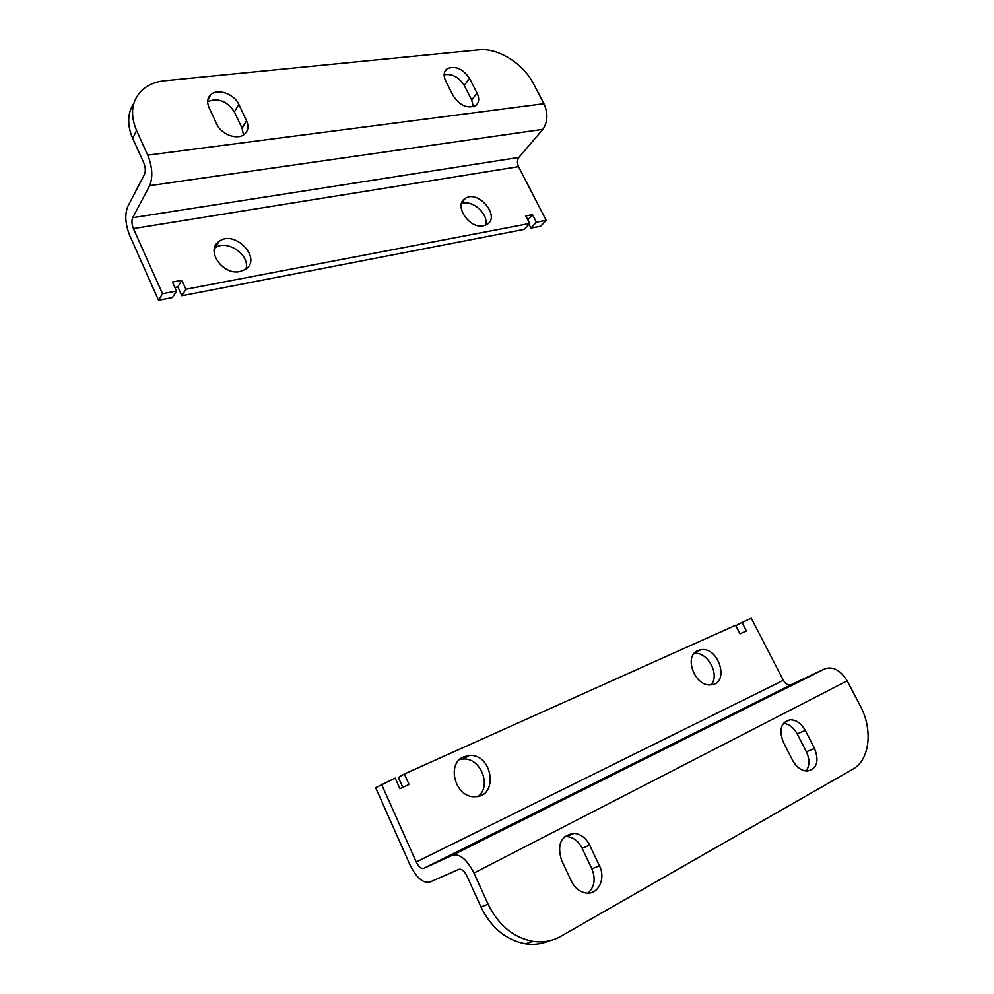 <?xml version="1.0" encoding="UTF-8"?>
<svg xmlns="http://www.w3.org/2000/svg" width="994" height="994" viewBox="0 0 994 994"><rect width="100%" height="100%" fill="white"/><g stroke="black" fill="none" stroke-linecap="round" stroke-linejoin="round"><path stroke-width="1.49" d="M453.276 95.884L445.734 81.11C443.212 75.656 443.697 71.518 447.176 68.723C455.389 65.492 462.844 68.735 469.516 78.439L477.033 93.038C479.667 98.692 479.108 102.954 475.368 105.786C467.192 108.793 459.824 105.488 453.276 95.884M473.306 106.731L471.69 99.984L464.223 85.459C458.83 77.072 452.133 73.506 444.119 74.786M238.759 104.333L246.512 120.696C248.947 126.337 248.239 130.873 244.412 134.277C237.504 140.378 221.227 134.538 216.829 124.262L209.051 107.663C206.764 102.32 207.336 97.984 210.79 94.654C217.549 88.093 234.298 93.958 238.759 104.333L234.385 111.987C227.03 101.04 218.121 97.574 207.659 101.612M243.48 134.923L242.076 128.276L234.385 111.987M133.855 103.264C127.369 113.328 126.971 125.045 132.699 138.415L143.782 162.892C145.522 167.315 145.758 171.105 144.515 174.285L127.717 206.603C124.635 214.542 125.294 224.172 129.717 235.503L158.555 300.263L172.484 297.566L176.51 291.031L172.459 282.023L181.865 280.271L185.903 289.242L181.827 295.752L524.236 229.378L529.665 223.476L525.801 215.947L532.511 214.692L527.802 219.848M532.511 214.692L536.362 222.196L530.92 228.086L528.957 224.246M181.865 280.271L177.827 286.831L174.869 287.39M181.827 295.752L177.827 286.831M542.836 129.357L149.659 185.667C153.039 177.23 152.405 167.067 147.758 155.151L136.576 130.549C129.879 114.447 131.531 101.164 141.521 90.69C147.485 85.037 155.226 81.707 164.731 80.725L479.071 49.849C497.808 47.65 523.242 63.591 533.331 83.508L543.954 103.711C548.179 113.515 547.806 122.063 542.836 129.357L518.856 157.45C517.104 160.046 516.992 163.115 518.52 166.669L546.178 220.32L540.699 226.185L530.92 228.086M485.569 225.153C489.222 214.207 471.616 198.701 461.378 203.907M245.903 269.001C250.538 254.886 226.396 238.585 214.816 248.127L214.418 248.425M176.51 291.031L162.507 293.715L133.42 228.583C131.755 224.296 131.506 220.668 132.687 217.698L518.856 157.45M158.555 300.263L162.507 293.715M529.665 223.476L185.903 289.242M240.014 271.524C222.904 275.673 205.199 250.302 218.978 241.492C234.659 228.993 262.751 258.688 245.394 269.374L240.014 271.524M483.482 225.762C469.168 229.291 453.028 204.627 465.44 198.303C478.76 189.481 501.162 217.338 486.6 224.644L483.482 225.762M149.659 185.667L132.687 217.698M546.178 220.32L536.362 222.196M589.666 845.136L599.494 865.873C606.017 878.572 598.338 894.786 586.311 893.047C579.875 892.09 574.905 888.151 571.388 881.218L561.511 860.121C556.826 844.391 561.001 835.469 574.023 833.345C580.757 834.028 585.963 837.954 589.666 845.136L582.124 848.193C578.458 841.073 573.277 837.172 566.58 836.501L564.741 836.526M588.05 893.109C594.574 886.909 595.841 878.808 591.852 868.793L582.124 848.193M792.64 760.398L783.309 742.108C778.637 729.571 780.986 722.116 790.342 719.768C796.38 719.942 801.363 723.495 805.277 730.416L814.546 748.432C819.391 761.305 816.931 768.871 807.165 771.12C801.276 770.772 796.442 767.194 792.64 760.398M806.022 771.071C809.762 765.852 809.874 759.416 806.358 751.787L797.176 733.895C793.634 727.509 789.05 723.992 783.409 723.321M402.806 787.335L398.383 777.494L404.359 773.991L409.081 784.477L399.923 788.652L395.19 778.116L375.645 787.708L410.037 864.917C416.424 877.727 423.009 883.455 429.781 882.1L458.942 869.303C461.663 868.719 464.335 870.955 466.944 876.025L480.959 906.963C491.148 927.8 505.996 940.076 525.503 943.791C533.79 944.996 541.643 944.014 549.048 940.846M735.858 625.748L741.996 622.406L746.382 630.954L740.008 633.849L735.61 625.276L404.359 773.991M478.313 796.269C492.018 785.658 480.189 757.217 462.993 759.043L459.588 759.602M710.946 684.829C720.476 675.1 707.542 651.12 694.135 653.48M741.996 622.406L751.315 618.218L783.334 680.318C785.633 684.12 788.23 685.587 791.149 684.704L423.668 868.408C421.145 868.967 418.66 866.83 416.237 861.997L381.522 784.254M452.543 855.175L824.921 668.8C833.158 666.241 840.576 670.254 847.149 680.84L860.034 705.367C873.154 729.434 870.061 759.901 852.579 769.344L560.877 936.273C552.341 941.082 543.047 942.772 532.983 941.33C513.364 937.578 498.404 925.203 488.116 904.205L473.952 873.03C466.919 859.425 459.775 853.473 452.543 855.175L423.668 868.408M697.887 650.585L700.994 649.716C719.06 646.572 729.944 683.723 711.07 684.816C695.092 687.289 683.213 656.065 697.887 650.585M463.689 756.856L469.267 755.515C492.689 753.328 499 797.238 474.859 796.691C455.339 797.921 445.908 763.603 463.689 756.856M824.921 668.8L791.149 684.704M477.033 93.038L471.69 99.984M469.516 78.439L464.223 85.459M246.512 120.696L242.076 128.276M132.699 138.415L136.576 130.549M147.758 155.151L543.954 103.711M518.52 166.669L133.42 228.583M599.494 865.873L591.852 868.793M805.277 730.416L797.176 733.895M814.546 748.432L806.358 751.787M488.116 904.205L480.959 906.963M847.149 680.84L473.952 873.03M416.237 861.997L783.334 680.318M447.176 68.723L444.517 72.376M210.79 94.654L207.783 100.208M218.978 241.492L214.816 248.127M465.44 198.303L461.738 202.739M574.023 833.345L566.58 836.501M790.342 719.768L784.117 722.514M525.503 943.791L532.983 941.33M700.994 649.716L694.222 653.381M469.267 755.515L462.993 759.043"/></g></svg>
